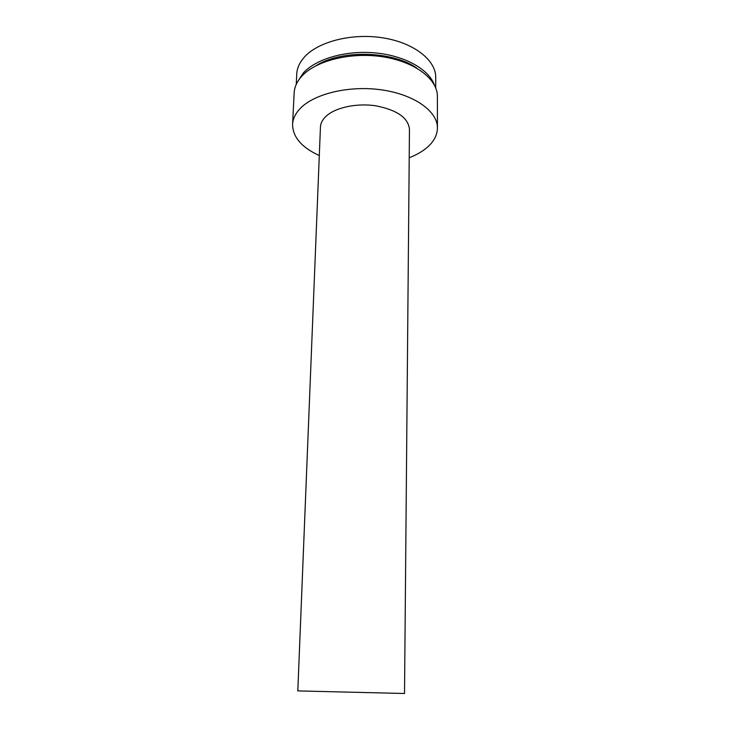 <?xml version="1.0" encoding="UTF-8"?>
<svg xmlns="http://www.w3.org/2000/svg" width="730" height="730" viewBox="0 0 730 730"><rect width="100%" height="100%" fill="white"/><g stroke="black" fill="none" stroke-linecap="round" stroke-linejoin="round"><path stroke-width="1.09" d="M435.719 87.865L435.719 77.444C435.974 60.207 413.983 42.696 382.721 37.823C351.513 32.841 317.349 41.847 303.908 57.624C299.428 62.844 297.037 68.319 296.754 74.049L296.234 84.452M434.295 84.799C428.793 69.25 404.566 55.571 375.083 52.889C345.618 50.16 315.652 58.984 303.169 73.173L297.813 81.459M416.839 68.145C392.649 50.799 341.074 49.54 316.063 65.682M409.211 157.753C415.726 155.216 421.265 152.141 425.827 148.528C433.392 142.459 437.261 135.616 437.425 127.996L437.389 96.415C437.653 79.214 414.969 61.676 382.693 56.785C350.482 51.793 315.25 60.809 301.454 76.577C296.882 81.769 294.445 87.217 294.154 92.911L292.575 124.456C292.785 137.13 301.691 147.496 319.302 155.554M437.425 127.996C437.69 111.517 414.74 94.672 382.073 89.936C349.469 85.109 313.827 93.714 299.921 108.806C295.303 113.78 292.858 118.999 292.575 124.456M409.457 129.237C408.234 117.804 397.056 110.002 375.904 105.832C356.231 102.811 334.45 107.721 325.434 116.855C322.268 120.067 320.607 123.461 320.443 127.056L297.813 690.89L303.315 691.045L404.52 693.5L409.457 129.237"/></g></svg>
